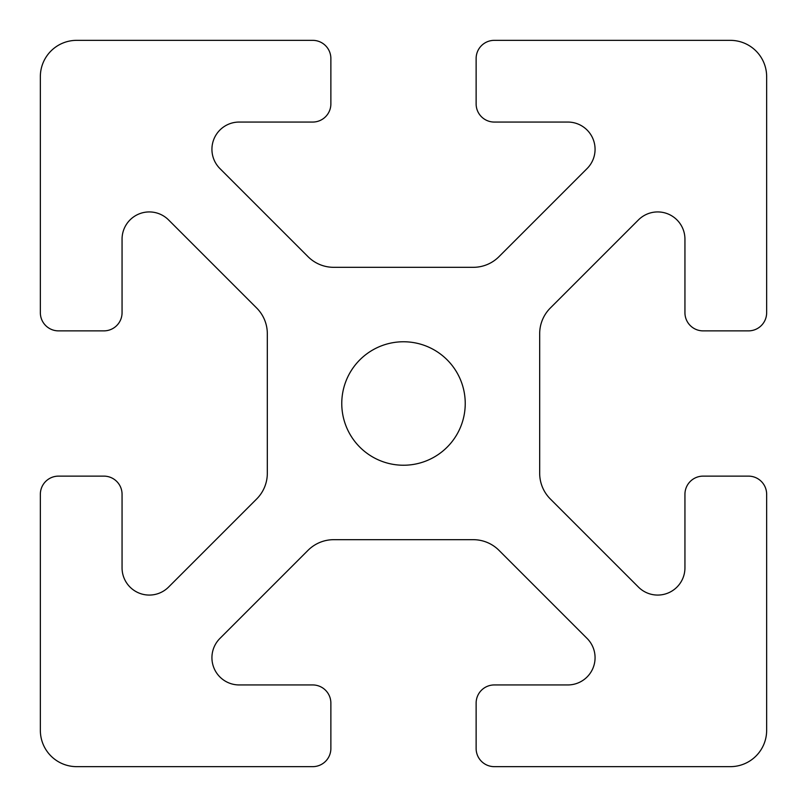<?xml version="1.0" encoding="UTF-8"?>
<svg xmlns="http://www.w3.org/2000/svg" width="807" height="807" viewBox="0 0 807 807"><rect width="100%" height="100%" fill="white"/><g stroke="black" fill="none" stroke-linecap="round" stroke-linejoin="round"><path stroke-width="1.21" d="M239.175 684.941A27.236 27.236 0 0 1 219.907 638.448L308.042 550.313A36.315 36.315 0 0 1 333.715 539.681L473.285 539.681A36.315 36.315 0 0 1 498.958 550.313L587.092 638.448A27.236 27.236 0 0 1 567.825 684.941L494.288 684.941A18.157 18.157 0 0 0 476.13 703.099L476.13 748.493A18.157 18.157 0 0 0 494.288 766.65L730.335 766.65A36.315 36.315 0 0 0 766.65 730.335L766.65 494.288A18.157 18.157 0 0 0 748.493 476.13L703.099 476.13A18.157 18.157 0 0 0 684.941 494.288L684.941 567.825A27.236 27.236 0 0 1 638.448 587.092L550.313 498.958A36.315 36.315 0 0 1 539.681 473.285L539.681 333.715A36.315 36.315 0 0 1 550.313 308.042L638.448 219.907A27.236 27.236 0 0 1 684.941 239.175L684.941 312.713A18.157 18.157 0 0 0 703.099 330.87L748.493 330.87A18.157 18.157 0 0 0 766.65 312.713L766.65 76.665A36.315 36.315 0 0 0 730.335 40.35L494.288 40.35A18.157 18.157 0 0 0 476.13 58.508L476.13 103.901A18.157 18.157 0 0 0 494.288 122.059L567.825 122.059A27.236 27.236 0 0 1 587.092 168.552L498.958 256.687A36.315 36.315 0 0 1 473.285 267.319L333.715 267.319A36.315 36.315 0 0 1 308.042 256.687L219.907 168.552A27.236 27.236 0 0 1 239.175 122.059L312.713 122.059A18.157 18.157 0 0 0 330.87 103.901L330.87 58.508A18.157 18.157 0 0 0 312.713 40.35L76.665 40.35A36.315 36.315 0 0 0 40.35 76.665L40.35 312.713A18.157 18.157 0 0 0 58.508 330.87L103.901 330.87A18.157 18.157 0 0 0 122.059 312.713L122.059 239.175A27.236 27.236 0 0 1 168.552 219.907L256.687 308.042A36.315 36.315 0 0 1 267.319 333.715L267.319 473.285A36.315 36.315 0 0 1 256.687 498.958L168.552 587.092A27.236 27.236 0 0 1 122.059 567.825L122.059 494.288A18.157 18.157 0 0 0 103.901 476.13L58.508 476.13A18.157 18.157 0 0 0 40.35 494.288L40.35 730.335A36.315 36.315 0 0 0 76.665 766.65L312.713 766.65A18.157 18.157 0 0 0 330.87 748.493L330.87 703.099A18.157 18.157 0 0 0 312.713 684.941L239.175 684.941M465.236 403.5A61.736 61.736 0 0 1 372.632 456.964A61.736 61.736 0 0 1 372.632 350.036A61.736 61.736 0 0 1 465.236 403.5"/></g></svg>
